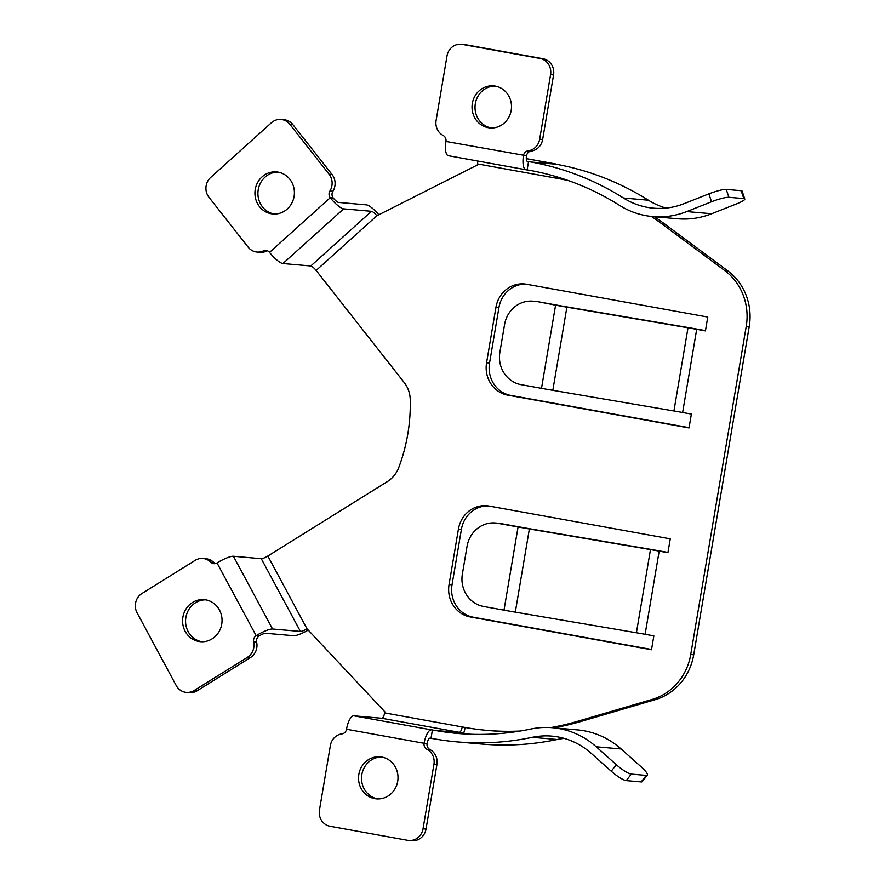 <?xml version="1.0" encoding="UTF-8"?>
<svg xmlns="http://www.w3.org/2000/svg" width="885" height="885" viewBox="0 0 885 885"><rect width="100%" height="100%" fill="white"/><g stroke="black" fill="none" stroke-linecap="round" stroke-linejoin="round"><path stroke-width="1.33" d="M329.917 191.005A14.072 13.153 -85 0 0 329.087 174.234L289.904 124.365L292.891 124.63L332.063 174.5A14.072 13.153 -85 0 1 332.904 191.271L329.917 191.005A5.631 5.255 -85 0 0 330.249 197.709A14.072 3.529 48 0 0 343.634 208.86L371.501 211.305A5.631 1.405 -132 0 1 376.855 215.763L477.314 165.03L477.502 163.924A5.631 1.991 100.3 0 0 477.701 161.026M705.478 330.625L699.681 329.574A36.573 1.106 -170.4 0 0 688.375 327.594L567.263 306.962A28.132 0.852 -170.4 0 1 558.568 305.436L538.135 301.73L555.581 305.17A36.573 1.106 9.6 0 0 566.887 307.15L687.999 327.793L673.928 410.972A28.132 0.852 -170.4 0 1 682.623 412.498L691.373 414.08L689.028 427.942L507.78 395.141A28.132 26.296 95 0 1 486.573 362.728L495.954 307.272L498.941 307.537A28.132 26.296 95 0 1 525.79 284.107M498.941 307.537L489.56 362.994A28.132 26.296 95 0 0 510.756 395.407L689.072 427.665M558.203 177.232A14.072 4.978 -79.7 0 1 558.048 178.217L560.758 178.704A278.521 260.367 95 0 1 565.736 179.666M654.38 216.725A278.521 260.367 95 0 1 664.735 224.027L727.824 270.91A56.264 52.602 95 0 1 749.23 326.576L693.707 654.789A56.264 52.602 -85 0 1 655.309 699.637L580.582 721.574A278.521 260.367 -85 0 1 553.888 727.835M300.435 631.459L261.285 558.712L233.419 556.267A14.072 2.876 151.7 0 0 217.013 562.937L256.163 635.695A14.072 2.876 -28.3 0 1 272.569 629.014L300.435 631.459A5.631 1.151 151.7 0 0 306.995 628.792L384.831 711.783L384.643 712.901L464.913 727.426A278.521 260.367 -85 0 0 486.982 730.379L489.969 730.645A278.521 260.367 -85 0 0 517.283 731.508M651.548 649.479L473.243 617.21A28.132 26.296 -85 0 1 452.036 584.797L461.417 529.352A28.132 26.296 -85 0 1 488.277 505.921M636.403 632.775L650.475 549.596A28.132 0.852 -170.4 0 1 659.181 551.123L667.921 552.705L670.266 538.843L489.018 506.043A28.132 26.296 -85 0 0 486.783 505.744A28.132 26.296 -85 0 0 458.43 529.086L449.06 584.542A28.132 26.296 -85 0 0 470.256 616.956L651.504 649.756L653.849 635.884L645.11 634.302A28.132 0.852 -170.4 0 0 636.403 632.775L515.302 612.143A36.573 1.106 9.6 0 1 503.996 610.163L483.564 606.457A28.132 26.296 95 0 1 462.368 574.055L467.059 546.322A28.132 26.296 95 0 1 495.412 522.98L498.388 523.245A28.132 26.296 95 0 1 500.622 523.544L521.055 527.239A28.132 0.852 -170.4 0 0 529.75 528.765L650.851 549.408A36.573 1.106 -170.4 0 1 662.157 551.388L667.965 552.439M495.954 307.272A28.132 26.296 95 0 1 524.307 283.941A28.132 26.296 95 0 1 526.531 284.24L707.779 317.04L705.433 330.901L696.694 329.32L682.623 412.498M261.285 558.712A5.631 1.151 151.7 0 0 267.845 556.034L387.42 481.551A28.132 26.296 -85 0 0 398.759 467.545A168.803 157.795 95 0 0 410.242 399.655A28.132 26.296 95 0 0 404.18 382.497L316.144 270.445L376.855 215.763M486.982 730.379A278.521 260.367 -85 0 0 520.314 731.021M550.813 727.592A278.521 260.367 -85 0 0 577.595 721.308L652.322 699.371A56.264 52.602 -85 0 0 690.731 654.524L693.707 654.789M651.371 216.449A278.521 260.367 95 0 1 661.748 223.772L724.837 270.644A56.264 52.602 95 0 1 746.243 326.311L690.731 654.524M477.502 163.924L557.771 178.449A278.521 260.367 95 0 1 568.635 180.673M531.111 151.103L528.124 150.837A14.072 13.153 -85 0 0 539.662 139.222L550.581 74.661L553.567 74.926L542.649 139.487A14.072 13.153 -85 0 1 531.111 151.103A5.631 5.255 -85 0 0 526.498 155.749A5.631 1.991 100.3 0 0 527.482 161.457A5.631 1.991 100.3 0 0 527.548 161.468L531.254 162.043A292.581 273.509 -85 0 1 623.505 198.03A75.955 71.01 -85 0 0 653.473 208.174A75.955 71.01 -85 0 0 684.105 203.661L708.874 193.859A14.072 2.124 161.4 0 1 726.242 189.39L741.165 190.706A14.072 2.124 161.4 0 1 742.117 191.116L744.783 199.014A14.072 2.124 161.4 0 0 743.831 198.605L728.908 197.3A14.072 2.124 161.4 0 0 711.54 201.769L708.874 193.859M666.018 208.086A75.955 71.01 -85 0 1 648.384 200.209A292.581 273.509 -85 0 0 556.134 164.234L553.424 163.747L555.415 163.913A14.072 4.978 -79.7 0 1 555.581 163.935A14.072 4.978 -79.7 0 1 556.344 164.267M558.048 178.217L555.061 177.951A5.631 1.991 100.3 0 0 555.249 176.347M528.124 150.837A5.631 5.255 -85 0 0 523.511 155.483A14.072 4.978 100.3 0 0 525.978 169.765A14.072 4.978 100.3 0 0 526.144 169.787L529.849 170.362A284.14 265.622 95 0 1 619.445 205.309A84.396 78.898 -85 0 0 652.743 216.582A84.396 78.898 -85 0 0 686.771 211.57L711.54 201.769M527.139 169.876L528.544 161.557M652.743 216.582L677.622 218.761A84.396 78.898 -85 0 0 711.651 213.75L736.42 203.948A14.072 2.124 161.4 0 0 744.783 199.014M448.584 155.749A14.072 4.978 -79.7 0 1 448.418 155.727A14.072 4.978 -79.7 0 1 445.952 141.456A5.631 5.255 -85 0 0 443.131 135.46A14.072 13.153 -85 0 1 436.095 120.482L447.013 55.921A14.072 13.153 -85 0 1 461.196 44.25L464.183 44.516A14.072 13.153 -85 0 1 465.289 44.659L542.97 58.72A14.072 13.153 -85 0 1 553.567 74.926M687.999 327.793A28.132 0.852 -170.4 0 1 696.694 329.32M535.148 301.475A28.132 26.296 -85 0 0 532.925 301.177A28.132 26.296 -85 0 0 504.572 324.518L499.881 352.241A28.132 26.296 -85 0 0 521.088 384.654L541.509 388.349A36.573 1.106 9.6 0 0 552.826 390.329L673.928 410.972M538.135 301.73A28.132 26.296 -85 0 0 535.912 301.431L532.925 301.177M511.187 110.393A21.096 19.724 -85 0 0 495.279 86.088A21.096 19.724 -85 0 0 493.609 85.867A21.096 19.724 -85 0 0 472.114 105.16A21.096 19.724 -85 0 0 489.925 127.905A21.096 19.724 -85 0 0 511.187 110.393M550.581 74.661A14.072 13.153 -85 0 0 539.983 58.454L462.302 44.405A14.072 13.153 -85 0 0 461.196 44.25M495.102 86.055A21.096 19.724 -85 0 0 475.101 105.415A21.096 19.724 -85 0 0 491.418 127.971M371.501 211.305L310.79 265.987L282.923 263.542A14.072 3.529 -132 0 1 269.538 252.391A5.631 5.255 -85 0 0 263.42 250.898L266.407 251.163A5.631 5.255 -85 0 1 267.458 250.798M310.79 265.987A5.631 1.405 -132 0 1 316.144 270.445M332.904 191.271A5.631 5.255 -85 0 0 333.236 197.975A5.631 1.405 48 0 0 338.59 202.433L366.456 204.877A14.072 3.529 48 0 1 378.813 214.756M294.085 196.448A21.096 19.724 -85 0 0 278.178 172.144A21.096 19.724 -85 0 0 276.507 171.922A21.096 19.724 -85 0 0 255.013 191.215A21.096 19.724 -85 0 0 272.812 213.96A21.096 19.724 -85 0 0 294.085 196.448M289.904 124.365A14.072 13.153 -85 0 0 281.021 119.464A14.072 13.153 -85 0 0 271.374 122.772L210.663 177.454A14.072 13.153 -85 0 0 208.96 197.278L248.143 247.147A14.072 13.153 -85 0 0 257.026 252.048A14.072 13.153 -85 0 0 263.42 250.898M278.001 172.11A21.096 19.724 -85 0 0 258 191.47A21.096 19.724 -85 0 0 274.317 214.026M292.891 124.63A14.072 13.153 -85 0 0 283.997 119.729L281.021 119.464M257.026 252.048L260.013 252.302A14.072 13.153 -85 0 0 266.407 251.163M564.21 738.4A75.955 71.01 95 0 0 557.174 739.495L532.294 737.316A292.581 273.509 95 0 1 456.892 741.862A292.581 273.509 95 0 1 433.705 738.754L430.01 738.178A5.631 1.991 -79.7 0 0 427.079 743.544A5.631 5.255 -85 0 0 429.9 749.54L426.913 749.274A14.072 13.153 -85 0 1 433.949 764.253L423.03 828.814L426.017 829.079L436.936 764.518A14.072 13.153 -85 0 0 429.9 749.54M463.651 733.256A14.072 4.978 100.3 0 0 465.145 727.47M462.202 726.939A5.631 1.991 -79.7 0 1 459.282 732.304L381.723 718.266L353.856 715.821A14.072 4.978 100.3 0 0 346.533 729.251L424.092 743.289A14.072 4.978 -79.7 0 1 431.415 729.859L435.121 730.435A284.14 265.622 -85 0 0 457.622 733.455A284.14 265.622 -85 0 0 530.856 729.041A84.396 78.898 95 0 1 552.605 727.724A84.396 78.898 95 0 1 596.247 746.796L616.325 764.717L611.225 771.211L591.147 753.29A75.955 71.01 95 0 0 551.875 736.132A75.955 71.01 95 0 0 532.294 737.316M470.09 734.24A284.14 265.622 -85 0 1 460.001 732.625L457.291 732.127L459.282 732.304M432.411 729.948L431.006 738.267M384.643 712.901A5.631 1.991 -79.7 0 1 381.723 718.266M631.348 774.109L626.237 780.614L641.171 781.92A14.072 2.854 -141.9 0 0 642.2 781.643L647.3 775.149A14.072 2.854 -141.9 0 1 646.271 775.426L631.348 774.109A14.072 2.854 -141.9 0 1 616.325 764.717M557.174 739.495A292.581 273.509 95 0 1 481.772 744.053L456.892 741.862M552.605 727.724L577.485 729.904A84.396 78.898 95 0 1 621.126 748.975L641.205 766.897A14.072 2.854 -141.9 0 1 647.3 775.149M626.237 780.614A14.072 2.854 -141.9 0 1 611.225 771.211M503.996 610.163L518.068 526.984L497.635 523.278A28.132 26.296 95 0 0 495.412 522.98M518.068 526.984A36.573 1.106 9.6 0 0 529.374 528.965L650.475 549.596M397.697 781.366A21.096 19.724 95 0 1 376.435 798.878A21.096 19.724 95 0 1 374.764 798.657A21.096 19.724 95 0 1 358.724 775.238A21.096 19.724 95 0 1 380.13 756.841A21.096 19.724 95 0 1 397.697 781.366M423.03 828.814A14.072 13.153 -85 0 1 408.848 840.484A14.072 13.153 -85 0 1 407.742 840.341L330.061 826.28A14.072 13.153 -85 0 1 319.463 810.074L330.382 745.513A14.072 13.153 -85 0 1 341.92 733.897A5.631 5.255 -85 0 0 346.533 729.251M427.079 743.544L424.092 743.289A5.631 5.255 -85 0 0 426.913 749.274M377.928 798.945A21.096 19.724 95 0 1 377.751 798.912A21.096 19.724 95 0 1 361.622 776.3A21.096 19.724 95 0 1 381.612 757.029M408.848 840.484L411.835 840.75A14.072 13.153 -85 0 0 426.017 829.079M259.15 635.961A5.631 5.255 -85 0 0 256.639 642.156A14.072 13.153 -85 0 1 250.355 657.632L247.369 657.367A14.072 13.153 -85 0 0 253.652 641.89A5.631 5.255 -85 0 1 256.163 635.695L259.15 635.961A5.631 1.151 -28.3 0 1 265.71 633.284L293.577 635.729A14.072 2.876 -28.3 0 0 308.212 630.109M221.737 624.179A21.096 19.724 95 0 1 200.475 641.691A21.096 19.724 95 0 1 198.804 641.459A21.096 19.724 95 0 1 182.764 618.051A21.096 19.724 95 0 1 204.158 599.654A21.096 19.724 95 0 1 221.737 624.179M247.369 657.367L194.147 690.521A14.072 13.153 -85 0 1 186.392 692.402A14.072 13.153 -85 0 1 176.192 685.51L137.042 612.752A14.072 13.153 -85 0 1 141.943 593.514L195.165 560.36A14.072 13.153 -85 0 1 202.919 558.479A14.072 13.153 -85 0 1 210.774 562.207A5.631 5.255 -85 0 0 217.013 562.937M201.968 641.758A21.096 19.724 95 0 1 201.791 641.725A21.096 19.724 95 0 1 185.662 619.102A21.096 19.724 95 0 1 205.652 599.842M210.774 562.207L213.761 562.473A14.072 13.153 -85 0 0 205.906 558.734L202.919 558.479M213.761 562.473A5.631 5.255 -85 0 0 215.431 563.59M250.355 657.632L197.134 690.787A14.072 13.153 -85 0 1 189.379 692.667L186.392 692.402M267.845 556.034L306.995 628.792M645.11 634.302L659.181 551.123M555.415 163.913L526.298 158.647L555.581 163.935M556.134 164.234L531.254 162.043M557.771 178.449L560.758 178.704M661.748 223.772L664.735 224.027M724.837 270.644L727.824 270.91M746.243 326.311L749.23 326.576M445.952 141.456L526.498 155.749M728.908 197.3L726.242 189.39M743.831 198.605L741.165 190.706M648.384 200.209L623.505 198.03M711.651 213.75L686.771 211.57M486.573 362.728L489.56 362.994M507.78 395.141L510.756 395.407M566.887 307.15L552.826 390.329M555.581 305.17L541.509 388.349M542.649 139.487L539.662 139.222M462.302 44.405L465.289 44.659M539.983 58.454L542.97 58.72M282.923 263.542L343.634 208.86M269.538 252.391L330.249 197.709L333.236 197.975M332.063 174.5L329.087 174.234M577.595 721.308L580.582 721.574M652.322 699.371L655.309 699.637M353.856 715.821L431.415 729.859M460.001 732.625L435.121 730.435M646.271 775.426L641.171 781.92M621.126 748.975L596.247 746.796M458.43 529.086L461.417 529.352M449.06 584.542L452.036 584.797M470.256 616.956L473.243 617.21M500.622 523.544L497.635 523.278M515.302 612.143L529.374 528.965M436.936 764.518L433.949 764.253M233.419 556.267L272.569 629.014M194.147 690.521L197.134 690.787M256.639 642.156L253.652 641.89M448.418 155.727L525.978 169.765"/></g></svg>
